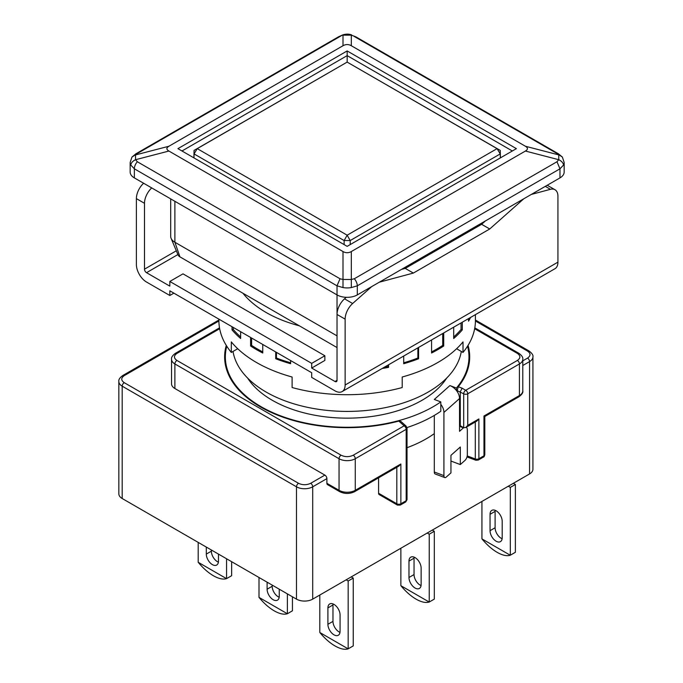 <?xml version="1.0" encoding="UTF-8"?>
<svg xmlns="http://www.w3.org/2000/svg" width="683" height="683" viewBox="0 0 683 683"><rect width="100%" height="100%" fill="white"/><g stroke="black" fill="none" stroke-linecap="round" stroke-linejoin="round"><path stroke-width="1.02" d="M461.298 351.446A114.65 66.191 180 0 1 385.997 407.503A114.65 66.191 180 0 1 266.088 392.025A114.65 66.191 180 0 1 233.023 351.446M179.953 256.876L174.891 242.252A14.334 8.273 180 0 1 171.1 238.35L178.058 254.93A7.163 4.141 180 0 0 179.953 256.876L337.026 347.562M174.891 201.297L174.891 242.252L337.026 335.865L337.026 294.911A14.334 8.273 -0 0 0 357.294 294.911L559.966 177.896A14.334 8.273 -0 0 0 564.158 172.048L564.158 162.648A14.334 8.273 -0 0 1 563.543 165.047C563.193 162.861 561.605 161.086 558.771 159.711L556.978 161.751L559.966 168.812L563.543 165.047M171.1 238.35A14.334 8.273 180 0 1 170.69 236.403L170.69 198.873M130.777 165.047L134.355 168.812A7.163 4.141 -60 0 1 137.343 161.751L135.55 159.711C132.715 161.086 131.127 162.861 130.777 165.047A14.334 8.273 -0 0 1 130.163 162.648L130.163 172.048A14.334 8.273 -0 0 0 134.355 177.896L337.026 294.911L337.026 285.818L343.003 287.577A14.334 8.273 -0 0 0 351.318 287.577L357.294 285.818L357.294 294.911M562.382 157.09L558.481 153.829A7.163 4.141 120 0 0 556.978 153.496L562.382 157.09L564.158 162.46M525.406 146.247L558.771 154.913L558.771 159.711L525.406 151.045C528.104 149.44 528.104 147.844 525.406 146.247L351.318 45.735C348.543 44.173 345.777 44.173 343.003 45.735L168.914 146.247C166.217 147.844 166.217 149.44 168.914 151.045L343.003 251.549C345.777 253.111 348.543 253.111 351.318 251.549L525.406 151.045M343.003 287.577L343.003 279.484L340.014 278.758L337.026 285.818L134.355 168.812L134.355 177.896M559.966 177.896L559.966 168.812L357.294 285.818A7.163 4.141 -120 0 0 354.306 278.758L351.318 279.484L351.318 287.577M351.318 251.549L351.318 279.484L343.003 279.484L343.003 251.549M131.939 157.09L137.343 153.496L135.84 153.829L131.939 157.09L130.163 162.46M168.914 151.045L135.55 159.711L135.55 154.913L168.914 146.247M558.481 153.829L355.809 36.814L351.318 35.14L355.809 36.822M340.014 36.489L342.678 34.935L338.512 36.814A7.163 4.141 60 0 1 340.014 36.489L137.343 153.496M343.003 45.735L343.003 35.14L351.318 35.14L351.318 45.735M347.16 246.35L177.93 148.646L347.16 50.943L516.391 148.646L347.16 246.35M347.16 50.943L347.16 55.622L181.985 150.986M512.335 150.986L347.16 55.622L347.16 62.102L497.062 148.646L500.255 153.906L500.34 157.91M350.2 244.591L350.2 240.544L500.255 153.906L500.255 150.397L500.417 157.867M344.121 244.591L344.121 240.544L194.066 153.914L194.066 150.397L347.16 62.102L500.255 150.397L497.062 148.646L347.16 235.191L197.259 148.646L194.066 150.397L193.904 157.867M347.16 62.102L197.259 148.646L194.066 153.914L193.981 157.91M350.2 240.544L347.16 235.191L344.121 240.544L350.2 240.544M247.656 378.109A106.053 61.231 0 0 0 272.175 400.221A106.053 61.231 0 0 0 446.665 378.109M467.548 346.196A121.813 70.332 180 0 1 468.973 356.927A121.813 70.332 180 0 1 456.415 388.021L456.415 390.488A11.466 7.854 48.4 0 1 457.021 391.308L458.267 386.749A122.53 70.742 0 0 0 469.691 356.927A122.53 70.742 0 0 0 468.051 345.393M456.415 388.021L449.918 385.588L434.303 399.461L440.808 401.903A121.813 70.332 180 0 1 261.026 406.658A121.813 70.332 180 0 1 225.347 356.927A121.813 70.332 180 0 1 226.773 346.196M226.269 345.393A122.53 70.742 0 0 0 224.63 356.927A122.53 70.742 0 0 0 260.522 406.948A122.53 70.742 0 0 0 398.812 421.078L400.878 421.42L406.052 426.021A2.869 1.964 131.6 0 0 404.148 425.825L398.812 421.078M225.347 359.821A122.53 70.742 0 0 0 224.972 362.195M421.138 584.511A8.597 4.96 60 0 1 419.353 588.447A8.597 4.96 60 0 1 415.059 588.029A8.597 4.96 60 0 1 408.972 577.494L408.972 561.11A8.597 4.96 60 0 1 410.756 557.174A8.597 4.96 60 0 1 417.381 559.479A8.597 4.96 60 0 1 421.138 568.136L421.138 584.511M421.061 585.562A8.597 4.96 60 0 1 420.122 585.1A8.597 4.96 60 0 1 414.043 574.565L414.043 558.19A8.597 4.96 60 0 1 414.111 557.14M218.466 554.092L218.466 561.11A8.597 4.96 60 0 1 216.682 565.046A8.597 4.96 60 0 1 212.387 564.619A8.597 4.96 60 0 1 206.309 554.092L206.309 547.074M218.389 562.16A8.597 4.96 60 0 1 217.45 561.699A8.597 4.96 60 0 1 211.371 551.164L211.371 549.994M340.066 631.323A8.597 4.96 60 0 1 338.29 635.258A8.597 4.96 60 0 1 333.987 634.831A8.597 4.96 60 0 1 327.908 624.296L327.908 607.913A8.597 4.96 60 0 1 329.684 603.977A8.597 4.96 60 0 1 336.318 606.282A8.597 4.96 60 0 1 340.066 614.939L340.066 631.323M339.997 632.364A8.597 4.96 60 0 1 339.05 631.903A8.597 4.96 60 0 1 332.971 621.376L332.971 604.993A8.597 4.96 60 0 1 333.048 603.951M279.262 589.198L279.262 596.216A8.597 4.96 60 0 1 277.486 600.152A8.597 4.96 60 0 1 273.183 599.725A8.597 4.96 60 0 1 267.104 589.198L267.104 582.172M279.193 597.258A8.597 4.96 60 0 1 278.254 596.797A8.597 4.96 60 0 1 272.175 586.27L272.175 585.1M502.201 537.709A8.597 4.96 60 0 1 500.426 541.645A8.597 4.96 60 0 1 496.123 541.218A8.597 4.96 60 0 1 490.044 530.691L490.044 514.308A8.597 4.96 60 0 1 491.82 510.372A8.597 4.96 60 0 1 498.453 512.677A8.597 4.96 60 0 1 502.201 521.325L502.201 537.709M502.133 538.75A8.597 4.96 60 0 1 501.194 538.298A8.597 4.96 60 0 1 495.107 527.763L495.107 511.379A8.597 4.96 60 0 1 495.184 510.338M429.206 602.047C425.74 603.106 421.36 602.141 416.067 599.145C410.756 596.02 405.702 591.546 400.904 585.707L429.206 602.047A31.529 18.202 -120 0 0 429.24 602.03L429.24 534.2L427.216 533.03M400.87 548.244L400.87 585.647A31.529 18.202 -120 0 0 400.904 585.707M198.198 542.387L198.198 562.246A31.529 18.202 -120 0 0 198.232 562.305C203.03 568.136 208.084 572.619 213.395 575.743C218.688 578.74 223.068 579.705 226.534 578.646A31.529 18.202 -120 0 0 226.568 578.629L226.568 558.771M348.134 648.85C344.667 649.917 340.288 648.944 335.003 645.947C329.684 642.823 324.63 638.349 319.84 632.509L348.134 648.85A31.529 18.202 -120 0 0 348.176 648.833L348.176 581.002L346.144 579.833M319.798 595.047L319.798 632.458A31.529 18.202 -120 0 0 319.84 632.509M259.002 577.494L259.002 597.352A31.529 18.202 -120 0 0 259.036 597.403C263.834 603.243 268.889 607.725 274.199 610.841C279.492 613.846 283.863 614.811 287.338 613.744A31.529 18.202 -120 0 0 287.372 613.735L287.372 593.877M510.278 555.245C506.803 556.303 502.423 555.339 497.139 552.334C491.82 549.217 486.766 544.735 481.976 538.904L510.278 555.245A31.529 18.202 -120 0 0 510.312 555.228L510.312 487.397L508.28 486.228M481.933 501.433L481.933 538.844A31.529 18.202 -120 0 0 481.976 538.904M466.301 427.182A7.163 3.184 -69.4 0 1 467.334 430.23L467.334 454.801A4.303 1.912 -69.4 0 1 464.995 460.393L460.308 464.56L460.308 447.006L450.942 455.33L450.942 472.884L446.264 477.05A4.303 1.912 -69.4 0 1 444.753 477.562A4.303 1.912 -69.4 0 1 443.916 475.616L443.916 412.43A11.466 7.854 -131.6 0 0 440.808 404.37L440.808 411.26A121.813 70.332 180 0 1 406.957 427.558M449.918 385.588A11.466 7.854 48.4 0 1 456.415 390.488M458.267 386.749L462.101 388.183L460.282 391.811L460.282 425.748L459.531 425.466L459.531 398.556A11.466 7.854 -131.6 0 0 457.021 391.308M440.808 401.903L440.808 404.37M434.303 415.426L434.303 472.013A4.303 1.912 110.6 0 0 435.139 473.959L444.753 477.562M459.531 425.466L459.531 431.315L463.433 427.848A7.163 3.184 -69.4 0 1 463.629 427.678M460.308 464.56L450.942 461.042M434.303 433.62A111.781 64.535 180 0 1 407.017 447.707M396.814 467.3L396.814 503.772A2.869 1.656 120 0 0 397.412 505.087L379.167 494.56A2.869 1.656 -60 0 1 378.578 493.246L378.578 477.835M405.582 502.022A2.869 1.656 -120 0 0 406.18 500.707L400.87 503.772A2.869 1.656 60 0 1 400.272 505.087L405.582 502.022L407.017 499.538A2.869 1.656 180 0 1 406.18 500.707L406.18 429.334L355.271 458.728L355.271 490.317A11.466 6.617 180 0 1 339.05 490.317L326.892 483.299A2.869 1.656 120 0 0 327.49 484.614L339.647 491.632C344.659 494.057 349.662 494.057 354.673 491.632A2.869 1.656 -120 0 0 355.271 490.317L400.87 463.988L400.87 503.772A2.869 1.656 180 0 1 396.814 503.772L378.578 493.246M326.892 483.299L326.892 478.621A2.869 1.656 -120 0 0 324.869 475.103L174.891 388.516A11.466 6.617 180 0 1 171.535 383.837L171.535 359.267A11.466 6.617 -0 0 0 174.891 363.945L339.05 458.728L339.05 490.317A2.869 1.656 120 0 0 339.647 491.632M522.785 365.516L529.564 361.606A11.466 6.617 0 0 0 532.919 356.927L532.919 469.255A11.466 6.617 180 0 1 529.564 473.942L312.703 599.136A11.466 6.617 180 0 1 296.49 599.136L296.49 486.808A11.466 6.617 0 0 0 312.703 486.808L326.892 478.621M462.101 388.183L465.721 390.275L517.407 360.436A2.869 1.656 60 0 1 519.43 363.945A11.466 6.617 0 0 0 522.785 359.267L522.785 390.864A11.466 6.617 180 0 1 519.43 395.542A2.869 1.656 60 0 1 518.832 396.849L484.802 416.502L484.802 454.63A2.869 1.656 180 0 1 483.965 455.8A2.869 1.656 60 0 1 483.368 457.115L478.288 460.052A2.869 1.656 60 0 0 478.877 458.737L483.965 455.8L483.965 416.015C485.058 416.647 485.058 416.647 483.965 416.015L519.43 395.542L519.43 363.945L467.753 393.784L467.753 425.381L465.721 427.515L476.854 421.095L478.877 418.952L478.877 458.737A2.869 1.656 180 0 1 475.291 458.95L467.232 455.928M465.721 427.515L463.697 427.72L460.282 425.748M469.349 362.195A122.53 70.742 0 0 0 468.973 359.821M218.901 320.984L124.221 375.65A2.869 1.656 -120 0 0 122.786 375.505C119.781 377.699 118.458 379.697 118.842 381.498L118.842 493.835A11.466 6.617 180 0 0 122.197 498.513L296.49 599.136M124.221 375.65C120.934 377.972 120.934 380.311 124.221 382.668L298.522 483.299C302.552 485.195 306.599 485.195 310.68 483.299L324.869 475.103M354.673 491.632L398.838 466.13L400.87 463.988M429.24 602.03L434.311 599.111L434.311 531.272L432.279 530.102M226.568 578.629L231.639 575.701L231.639 561.699M198.232 562.305L226.534 578.646M348.176 648.833L353.239 645.913L353.239 578.083L351.216 576.904M287.372 613.735L292.444 610.807L292.444 596.797M259.036 597.403L287.338 613.744M510.312 555.228L515.375 552.299L515.375 484.469L513.351 483.299M219.661 328.736L176.914 353.418C173.627 355.741 173.627 358.08 176.914 360.436L341.082 455.211C345.111 457.115 349.167 457.115 353.239 455.211L404.148 425.825A2.869 1.656 -120 0 1 406.18 429.334A2.869 1.656 0 0 0 407.017 428.164L407.017 499.538M517.407 360.436C520.694 358.114 520.694 355.766 517.407 353.418L474.659 328.736M434.311 531.272L429.24 534.2M353.239 578.083L348.176 581.002M515.375 484.469L510.312 487.397M242.952 293.246A114.65 66.191 0 0 0 266.088 312.464A114.65 66.191 0 0 0 299.367 325.825M468.547 318.602L468.547 321.164A128.259 74.054 0 0 0 470.561 317.441M453.691 327.183L453.691 338.495A128.259 74.054 0 0 0 462.289 329.889L462.289 322.214M431.571 339.946L431.571 353.009A128.259 74.054 0 0 0 443.728 345.982L443.728 332.928M403.704 356.039L403.704 363.715A128.259 74.054 0 0 0 418.594 358.754L418.594 347.442M382.13 368.496A128.259 74.054 0 0 0 388.584 367.334L388.584 364.765M275.727 351.958L275.727 358.754A128.259 74.054 0 0 0 290.616 363.715L290.616 360.556M250.593 337.445L250.593 345.982A128.259 74.054 0 0 0 256.466 349.611A128.259 74.054 0 0 0 262.75 353.009L262.75 344.463M475.419 314.632L475.419 320.651A128.259 74.054 180 0 1 463.006 352.437L463.006 341.901A128.259 74.054 180 0 1 402.21 377.007L402.21 387.534A128.259 74.054 180 0 1 292.111 387.534L292.111 377.007A128.259 74.054 180 0 1 256.466 362.485A128.259 74.054 180 0 1 231.315 341.901L231.315 352.437A128.259 74.054 180 0 1 218.901 320.651L218.901 319.149M335.003 381.498L311.696 368.043L324.869 360.436L324.869 355.758L183.001 273.849L169.828 281.456L169.828 286.134L146.521 272.679A2.869 1.656 60 0 1 144.489 269.17L144.489 203.303L136.387 198.625L136.387 264.483A14.334 8.273 -120 0 0 146.521 282.036L169.828 295.491L169.828 290.813L311.696 372.722L311.696 377.4L335.003 390.855A14.334 8.273 -120 0 0 342.166 391.564A14.334 8.273 -120 0 0 345.137 385.007L345.137 319.14L337.026 314.462L337.026 380.329A2.869 1.656 60 0 1 336.437 381.635A2.869 1.656 60 0 1 335.003 381.498L337.026 380.329M311.696 368.043L311.696 363.365L324.869 355.758M311.696 363.365L169.828 281.456M342.166 391.564L554.972 268.709A14.334 8.273 60 0 0 557.934 262.144L557.934 196.286A14.334 8.273 -60 0 0 554.972 189.72L547.228 185.255M456.603 348.74L463.006 352.437M232.032 326.73L232.032 329.889A128.259 74.054 0 0 0 240.629 338.495L240.629 331.69M237.718 348.74L231.315 352.437M346.238 297.31L344.539 298.821A14.334 8.273 120 0 0 337.026 314.462M485.391 220.951L481.609 224.306L405.25 268.393L401.467 269.409M344.539 298.821L352.641 303.508A14.334 8.273 120 0 0 345.137 319.14M531.314 194.433L550.43 189.319A14.334 8.273 -60 0 1 554.972 189.72M379.313 282.19L413.352 273.072L489.72 228.984L523.759 198.804M352.641 303.508L371.757 286.561M169.828 295.491L173.875 293.152M143.609 183.24A14.334 8.273 120 0 0 136.387 198.625M151.72 187.919A14.334 8.273 120 0 0 144.489 203.303M461.042 322.931L461.042 329.479L462.289 329.889M461.042 329.479A126.833 73.226 180 0 1 453.691 336.984M442.712 333.517L442.712 345.402L443.728 345.982M442.712 345.402A126.833 73.226 180 0 1 431.571 351.899M417.876 347.86L417.876 358.037L418.594 358.754M417.876 358.037A126.833 73.226 180 0 1 403.704 362.793M388.217 364.978L388.584 367.334M388.217 366.532A126.833 73.226 180 0 1 384.247 367.275M290.616 362.793A126.833 73.226 180 0 1 276.444 358.037L275.727 358.754M276.444 358.037L276.444 352.368M262.75 351.899A126.833 73.226 180 0 1 251.609 345.402L250.593 345.982M251.609 345.402L251.609 338.034M240.629 336.984A126.833 73.226 180 0 1 233.279 329.479L232.032 329.889M233.279 329.479L233.279 327.447M405.25 268.393L413.352 273.072M481.609 224.306L489.72 228.984M354.306 278.758L556.978 161.751M137.343 161.751L340.014 278.758M556.978 153.496L354.306 36.489M459.531 398.556L443.916 412.43M434.303 472.013L443.916 475.616M463.433 427.848L459.531 426.38M475.291 421.992L475.291 458.95A2.869 1.272 110.6 0 0 475.846 460.248L466.993 456.927M457.021 390.591L463.697 393.784A2.869 1.656 0 0 0 467.753 393.784A2.869 1.656 -120 0 0 465.721 390.275A2.869 1.656 120 0 0 463.697 393.784L463.697 427.72M312.703 599.136L312.703 486.808A2.869 1.656 -120 0 0 310.68 483.299M522.785 360.837L527.541 358.097A2.869 1.656 60 0 1 529.564 361.606L529.564 473.942M467.753 425.381L478.877 418.952M532.919 356.927C533.406 355.288 532.091 353.29 528.966 350.934A2.869 1.656 120 0 0 527.541 351.079C530.819 353.418 530.819 355.758 527.541 358.097M527.541 351.079L475.419 320.984M298.522 483.299A2.869 1.656 120 0 0 296.49 486.808L122.197 386.177A2.869 1.656 -60 0 1 124.221 382.668M122.197 498.513L122.197 386.177A11.466 6.617 -0 0 1 118.842 381.498M174.891 388.516L174.891 363.945A2.869 1.656 -60 0 1 176.914 360.436M408.972 561.11L414.043 558.19M414.043 574.565L408.972 577.494M211.371 551.164L206.309 554.092M327.908 607.913L332.971 604.993M332.971 621.376L327.908 624.296M272.175 586.27L267.104 589.198M490.044 514.308L495.107 511.379M495.107 527.763L490.044 530.691M522.785 359.267C523.161 357.465 521.846 355.467 518.832 353.273A2.869 1.656 120 0 0 517.407 353.418M341.082 455.211A2.869 1.656 120 0 0 339.05 458.728A11.466 6.617 0 0 0 355.271 458.728A2.869 1.656 -120 0 0 353.239 455.211M176.914 353.418A2.869 1.656 -120 0 0 175.488 353.273C172.475 355.467 171.16 357.465 171.535 359.267M146.521 272.679L177.904 254.554M176.325 250.789L144.489 269.17M557.934 262.144L345.137 385.007M550.43 189.319L545.307 186.357M338.512 36.814L135.84 153.829M351.643 34.927C348.97 33.885 345.982 33.885 342.678 34.927M468.973 364.568L468.973 356.927M225.347 364.568L225.347 356.927M478.288 460.052L475.846 460.248M522.785 390.864C523.272 392.503 521.957 394.501 518.832 396.849M406.052 426.021L407.017 428.164M475.419 320.02L528.966 350.934M122.786 375.505L218.901 320.02M483.368 457.115C483.948 457.098 484.426 456.27 484.802 454.63M397.412 505.087L400.272 505.087M219.508 327.857L175.488 353.273M518.832 353.273L474.813 327.857"/></g></svg>
